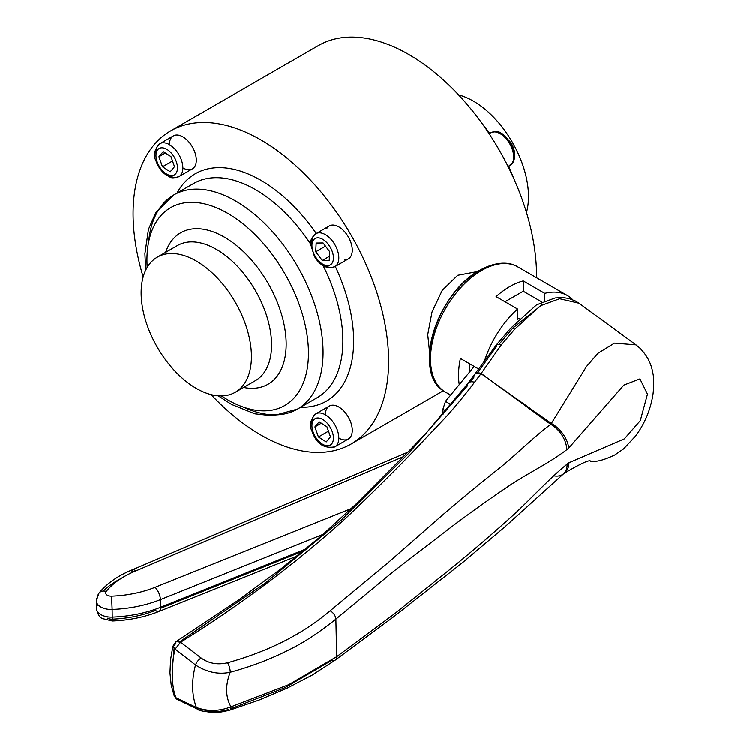 <?xml version="1.0" encoding="UTF-8"?>
<svg xmlns="http://www.w3.org/2000/svg" width="750" height="750" viewBox="0 0 750 750"><rect width="100%" height="100%" fill="white"/><g stroke="black" fill="none" stroke-linecap="round" stroke-linejoin="round"><path stroke-width="1.12" d="M310.819 244.388A123.637 71.381 -120 0 0 193.65 183.488L173.831 194.925A123.637 71.381 60 0 1 297.469 266.306A123.637 71.381 60 0 1 297.469 409.069L297.469 409.069A123.637 71.381 60 0 1 244.153 407.372M323.128 265.706A123.637 71.381 -120 0 1 317.288 397.631L297.469 409.069L272.925 415.828L254.869 413.803L231.562 404.428L218.184 395.803M177.422 245.569L157.294 257.184A77.981 45.028 -120 0 0 157.294 347.241A77.981 45.028 -120 0 0 235.284 392.259A77.981 45.028 -120 0 0 235.284 302.213A77.981 45.028 -120 0 0 157.294 257.184L177.422 245.569A77.981 45.028 -120 0 1 255.412 290.587A77.981 45.028 -120 0 1 255.412 380.644L235.284 392.259L255.412 380.644M338.831 438.056A19.022 10.978 -120 0 0 348.337 438.994A19.022 10.978 -120 0 0 350.822 422.4A19.022 10.978 -120 0 0 329.325 406.05A19.022 10.978 -120 0 0 325.378 414.759M458.559 94.884A77.981 45.028 60 0 1 512.344 142.256A77.981 45.028 60 0 1 526.472 212.513M429.6 352.256L427.744 334.622L432.037 311.991L442.275 290.316L457.716 275.316L477.638 271.556M544.772 300.844L544.772 293.381L523.247 280.959A72.281 41.728 120 0 0 509.662 286.678A72.281 41.728 120 0 0 496.078 296.644L517.603 309.066L517.603 319.369L519.506 318.263M478.941 369.159L460.397 358.453A72.281 41.728 120 0 0 459.262 384.591M484.088 362.381A72.281 41.728 -60 0 1 517.603 309.066M143.166 276.975A180.694 104.325 60 0 1 170.503 130.969A180.694 104.325 60 0 1 260.85 139.913A180.694 104.325 60 0 1 378.891 299.147A180.694 104.325 60 0 1 351.197 443.934A180.694 104.325 60 0 1 260.85 434.991A180.694 104.325 60 0 1 211.078 394.603M536.55 277.753A180.694 104.325 -120 0 0 408.797 54.497A180.694 104.325 -120 0 0 318.45 45.553L170.503 130.969M344.934 259.791A19.022 10.978 -120 0 0 348.337 258.9A19.022 10.978 -120 0 0 349.716 239.588A19.022 10.978 -120 0 0 332.728 225.066A19.022 10.978 -120 0 0 329.325 225.956A19.022 10.978 -120 0 0 326.841 228.459M182.859 167.906A19.022 10.978 -120 0 0 192.375 168.853A19.022 10.978 -120 0 0 194.85 152.259A19.022 10.978 -120 0 0 173.353 135.909A19.022 10.978 -120 0 0 169.416 144.619M544.772 293.381A72.281 41.728 -60 0 1 567.319 295.519A72.281 41.728 -60 0 1 572.756 299.784M321.328 423.169L314.906 426.872L319.153 421.781L326.944 426.75L330.478 436.809L326.231 441.909L318.441 436.941L328.481 431.137M314.906 426.872L318.441 436.941M469.312 372.356L469.312 363.6M505.003 301.791L523.247 291.253L523.247 280.959M541.95 302.053L523.247 291.253M315.741 251.813L316.153 243.066L323.1 242.991L329.644 251.672L329.231 260.428L322.284 260.494L315.741 251.813L325.509 246.178M329.419 256.378L322.284 260.494M170.259 171.759L162.478 166.791L158.934 156.731L163.191 151.631L170.972 156.6L174.506 166.669L170.259 171.759M172.519 160.997L162.478 166.791M165.356 153.019L158.934 156.731M403.453 456.609L136.444 570.619L132.994 569.484L131.306 572.812M445.95 411.066L442.922 409.2L445.519 401.325L451.209 404.831M442.922 409.2L443.034 414.441M474.197 366.412L445.519 401.325M470.316 381.928L473.878 377.325A7.612 5.128 38.1 0 1 474.656 374.597L474.656 374.597A7.612 5.128 38.1 0 1 481.05 373.678L474.497 382.256C467.213 392.213 454.969 407.081 445.509 417.478L414.188 450.525C392.869 472.613 369.816 495.403 345.019 518.906C295.341 563.728 240.525 604.828 180.572 642.197L175.153 649.059C170.934 663.666 171.478 688.753 176.184 697.847L177.825 699.609L180.281 699.862M514.584 329.363A7.612 1.444 -142.2 0 0 510.9 328.069L536.531 304.875L555.169 297.975L563.081 297.609L569.053 298.566L575.278 300.947L578.991 303.244L559.641 298.753L540.384 305.803L514.584 329.363L501.3 344.916L481.05 373.678L551.475 423.525A22.828 13.631 49.1 0 1 568.65 448.144L566.794 449.653C548.691 463.547 526.912 473.606 508.791 485.991C489.553 498.928 470.381 512.597 451.303 526.997L393.553 571.35L335.887 619.078C318.994 632.644 303.169 642.975 288.412 650.091C270.375 659.212 250.988 666.581 230.241 672.197C218.578 674.7 207.009 672.291 195.525 664.941L175.153 649.059L172.866 646.266M179.747 641.709L264.844 583.35L340.659 520.65L408.497 453.431L467.166 386.147A7.612 5.306 36.3 0 1 467.916 383.466L426.788 432.394L410.775 449.109L356.541 503.522L321.3 535.884L281.072 568.725L238.434 600.056L176.044 641.616L172.875 646.238L174.872 644.841L176.184 641.522L180.572 642.197L201.169 657.975C208.753 663.441 217.556 665.025 227.569 662.719C268.725 651.262 302.925 633.938 330.159 610.734L387.797 562.922L443.166 514.472C464.681 496.153 475.866 486.853 498.478 468.909C515.466 455.409 533.316 437.213 550.791 424.322L481.238 373.5A7.612 5.203 -141.2 0 0 474.806 374.4L474.806 374.4A7.612 5.203 -141.2 0 0 474.731 374.503M501.3 344.916L496.847 344.325L496.734 346.256L477.309 372.994M499.237 344.091L511.528 329.625A7.612 1.444 -142.2 0 1 510.9 328.069L496.838 344.325M512.578 328.294L541.922 304.913M174.309 691.903L174.131 695.522L176.184 697.847L196.425 707.447C207.741 711.497 219.253 711.281 230.972 706.791L288.741 684.628L336.684 656.644L394.453 613.8L452.156 567.572C471.216 552.038 490.322 535.678 509.475 518.494C527.409 502.622 548.869 478.744 567.094 464.119L568.95 462.712L624.394 438.825L640.312 420.6L647.484 394.134L639.956 378.891L623.878 385.078L568.65 448.144M172.219 670.884L174.122 648.375M202.022 709.341A7.612 5.147 -65.2 0 1 198.366 709.519L198.366 709.519A7.612 5.147 -65.2 0 1 196.425 707.447C191.709 694.931 191.409 680.766 195.525 664.941A7.612 3.891 128.4 0 1 201.169 657.975M202.256 709.219C209.831 712.238 218.606 712.303 228.562 709.425A7.612 2.428 -107.2 0 0 230.006 710.025L230.006 710.025A7.612 2.428 -107.2 0 0 230.972 706.791C225.45 696.825 225.206 685.284 230.241 672.197A7.612 2.625 74.9 0 0 227.569 662.719M330.497 661.031L285.206 687.553L230.869 708.703M553.753 475.772A22.828 14.297 -128.7 0 0 563.259 473.962L563.259 473.962A22.828 14.297 -128.7 0 0 567.094 464.119M563.616 473.663A22.828 15.244 -125.2 0 0 563.991 473.409L563.991 473.409A22.828 15.244 -125.2 0 0 568.95 462.712M566.794 449.653A22.828 14.634 52.5 0 0 550.791 424.322L586.472 366.562L597.966 353.316L614.484 343.134L636 344.869L639.628 347.869C646.781 355.087 651.122 363.131 652.631 371.981C653.925 376.941 654.084 384.159 653.1 393.637C650.812 409.022 645.028 423.103 635.756 435.863L623.513 448.95L614.775 454.959C604.172 459.956 596.372 462.037 591.384 461.194M193.65 183.488L173.831 194.925L155.7 212.822L148.453 229.378L144.909 253.734L145.678 270.216M165.628 252.384A87.412 50.466 60 0 1 180.656 232.809A87.412 50.466 60 0 1 268.069 283.284A87.412 50.466 60 0 1 268.069 384.216A87.412 50.466 60 0 1 243.609 387.45M221.4 395.906A114.206 65.934 -120 0 0 284.803 405.487A114.206 65.934 -120 0 0 284.803 273.619A114.206 65.934 -120 0 0 170.606 207.684A114.206 65.934 -120 0 0 147.197 267.384M335.287 266.438A131.241 75.769 60 0 1 326.466 401.109A131.241 75.769 60 0 1 300.647 407.231M177.009 193.097A131.241 75.769 60 0 1 195.225 173.794A131.241 75.769 60 0 1 316.266 233.494M312.009 424.209A19.022 10.978 60 0 1 315.872 413.822A19.022 10.978 60 0 1 337.369 430.162A19.022 10.978 60 0 1 334.894 446.766A19.022 10.978 60 0 1 323.962 444.909M332.278 431.747A15.216 8.784 -120 0 0 317.812 417.956A15.216 8.784 -120 0 0 313.106 431.944A15.216 8.784 -120 0 0 327.572 445.734A15.216 8.784 -120 0 0 332.278 431.747M433.369 376.781A70.378 40.631 -60 0 1 479.297 270.694M481.631 270.487A72.281 41.728 120 0 0 434.409 334.181A72.281 41.728 120 0 0 445.491 392.1C411.122 374.869 436.519 293.025 479.728 270.3C498.553 259.95 511.613 262.838 517.762 266.906A72.281 41.728 120 0 0 481.631 270.487M328.463 267.084A19.022 10.978 60 0 1 323.962 264.816M312.009 244.106A19.022 10.978 60 0 1 315.872 233.719A19.022 10.978 60 0 1 319.284 232.828A19.022 10.978 60 0 1 336.262 247.35A19.022 10.978 60 0 1 334.894 266.663A19.022 10.978 60 0 1 331.481 267.553M317.812 237.853A15.216 8.784 -120 0 0 313.106 251.841A15.216 8.784 -120 0 0 327.572 265.631A15.216 8.784 -120 0 0 332.278 251.644A15.216 8.784 -120 0 0 317.812 237.853M156.037 154.059A19.022 10.978 60 0 1 159.9 143.672A19.022 10.978 60 0 1 181.397 160.022A19.022 10.978 60 0 1 178.922 176.616A19.022 10.978 60 0 1 167.991 174.769M157.134 161.794A15.216 8.784 -120 0 0 171.6 175.584A15.216 8.784 -120 0 0 176.316 161.597A15.216 8.784 -120 0 0 161.841 147.806A15.216 8.784 -120 0 0 157.134 161.794M508.031 166.397A19.022 10.978 -120 0 0 509.738 165.722A19.022 10.978 -120 0 0 512.212 163.209A19.022 10.978 -120 0 0 508.125 141.244A19.022 10.978 -120 0 0 490.716 132.778A19.022 10.978 -120 0 0 489.272 133.912M501.647 134.625A15.216 8.784 60 0 1 513.6 155.325M480.309 270.122A70.378 40.631 -60 0 1 498.441 264.066M148.641 241.95A123.637 71.381 60 0 1 173.831 194.925M97.828 604.538A15.216 8.991 -1.2 0 0 96.459 608.409A15.216 8.991 -1.2 0 0 100.594 614.4A15.216 8.991 -1.2 0 0 112.284 617.062A95.1 56.222 -1.2 0 0 160.566 607.247L305.841 548.962M136.444 570.619A85.594 50.597 -1.2 0 0 106.219 591.347A5.709 3.375 -1.2 0 0 107.194 595.116A5.709 3.375 -1.2 0 0 111.581 596.109L112.125 609.394A15.216 8.991 178.8 0 1 100.425 606.731A15.216 8.991 178.8 0 1 96.3 600.741A15.216 8.991 178.8 0 1 97.819 596.681A9.506 6.863 -141 0 1 98.991 593.034L96.3 600.741L96.459 608.409C97.538 614.1 99.562 617.475 102.534 618.553L112.266 620.953L112.069 619.125A5.709 3.375 178.8 0 1 107.681 618.122M323.147 534.281L160.406 599.578L160.566 607.247A9.506 4.125 68.1 0 1 158.897 611.447A9.506 4.125 68.1 0 1 155.522 610.284A85.594 50.597 178.8 0 1 112.322 619.116M103.078 591.028A95.1 56.222 178.8 0 1 121.191 578.344M111.581 596.109A85.594 50.597 -1.2 0 0 155.034 587.278A9.506 4.125 68.1 0 1 160.406 599.578A95.1 56.222 178.8 0 1 112.125 609.394L112.266 620.953C129.047 620.288 144.6 617.119 158.897 611.447L297.338 555.9M155.034 587.278L351.337 508.509M303.441 550.931L160.538 608.269M106.219 591.347A9.506 6.863 -141 0 0 98.991 593.034C107.184 583.125 118.519 575.278 132.994 569.484M496.725 344.475L467.916 383.466A7.612 5.306 36.3 0 1 474.497 382.256M331.247 660.516A7.612 4.997 -126.2 0 0 335.147 660.131L335.147 660.131A7.612 4.997 -126.2 0 0 336.684 656.644L335.887 619.078A7.612 4.641 50.1 0 0 330.159 610.734M329.325 406.05L315.872 413.822C310.238 419.606 309.009 425.55 312.206 431.653C316.519 443.794 324.084 448.828 334.894 446.766L348.337 438.994M508.725 166.303L514.322 179.784M450.647 395.081L445.491 392.1M351.197 443.934L443.363 390.731M329.325 225.956L315.872 233.719C308.841 240.3 311.747 240.9 310.837 244.903L314.447 256.425C318.694 263.597 323.981 267.413 330.3 267.891L334.894 266.663L348.337 258.9M192.375 168.853L178.922 176.616C169.706 179.419 170.644 176.597 166.725 175.388C161.944 172.125 158.447 167.494 156.234 161.503C153.047 155.4 154.266 149.456 159.9 143.672L173.353 135.909M508.153 166.631L513.094 162.356C515.841 156.638 515.175 150.15 511.097 142.894L502.913 134.006C499.003 132.797 499.931 129.975 490.716 132.778L489.131 133.688M567.319 295.519L517.762 266.906M489.703 133.359L480.825 121.772M317.288 397.631L297.469 409.069M407.822 452.147L132.956 569.503M578.991 303.244L636 344.869M174.131 695.522L171.206 684.975L169.978 672.938L170.559 659.766L172.875 646.228M177.844 699.619L198.366 709.519C198.216 710.381 203.269 711.375 213.553 712.5C216.731 712.809 222.216 711.984 230.006 710.025L258.788 700.125L287.081 688.134L312.066 675.122L335.147 660.131L392.981 617.231L462.712 562.453L505.078 526.678L563.991 473.409C581.138 463.275 590.053 459.234 590.747 461.278M174.056 695.288C175.556 698.072 176.831 699.516 177.872 699.628M568.931 463.228L568.153 463.294"/></g></svg>
